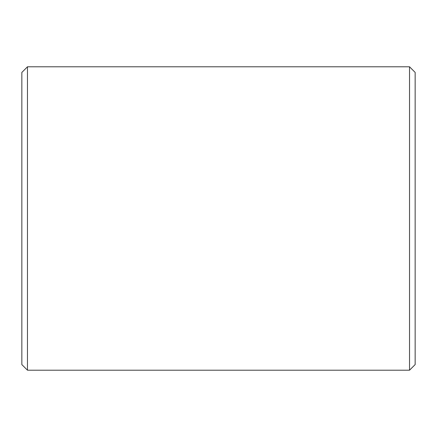<?xml version="1.0" encoding="UTF-8"?>
<svg xmlns="http://www.w3.org/2000/svg" width="437" height="437" viewBox="0 0 437 437"><rect width="100%" height="100%" fill="white"/><g stroke="black" fill="none" stroke-linecap="round" stroke-linejoin="round"><path stroke-width="0.66" d="M415.15 72.416L415.15 364.584L409.529 370.199L409.529 66.801L415.15 72.416M27.471 370.199L21.85 364.584L21.85 72.416L27.471 66.801L27.471 370.199L409.529 370.199M27.471 66.801L409.529 66.801"/></g></svg>
